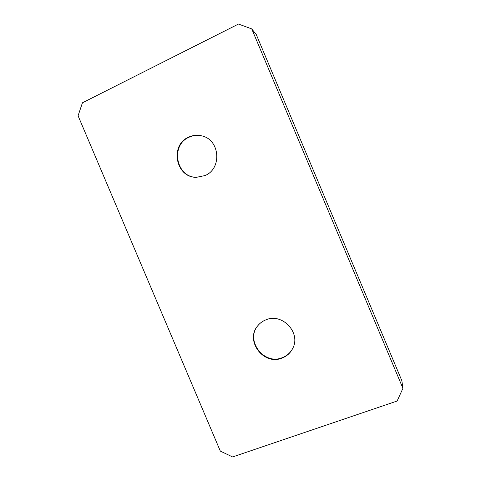 <?xml version="1.0" encoding="UTF-8"?>
<svg xmlns="http://www.w3.org/2000/svg" width="481" height="481" viewBox="0 0 481 481"><rect width="100%" height="100%" fill="white"/><g stroke="black" fill="none" stroke-linecap="round" stroke-linejoin="round"><path stroke-width="0.72" d="M292.773 348.286C290.452 352.741 286.941 355.874 282.233 357.684C263.919 365.47 244.997 340.332 257.948 325.547M282.028 358.074C263.576 365.915 244.619 340.458 257.816 325.709C259.974 323.064 262.662 321.116 265.879 319.847C282.203 312.536 301.322 332.84 292.682 348.472C290.368 353.03 286.814 356.229 282.028 358.074M202.134 135.967C197.649 134.878 193.302 135.293 189.093 137.223C169.973 145.148 176.16 177.621 196.627 177.327M204.936 175.589C222.168 168.855 220.082 139.779 201.948 135.919C197.384 134.758 192.965 135.161 188.684 137.121C169.426 145.112 175.824 177.832 196.428 177.321L204.936 175.589M402.922 388.317L397.126 401.034L232.606 456.95L220.316 451.088L78.078 115.777L82.437 102.802L238.48 24.05L251.737 28.896L402.922 388.317L401.869 380.736L256.265 34.542L251.737 28.896"/></g></svg>

